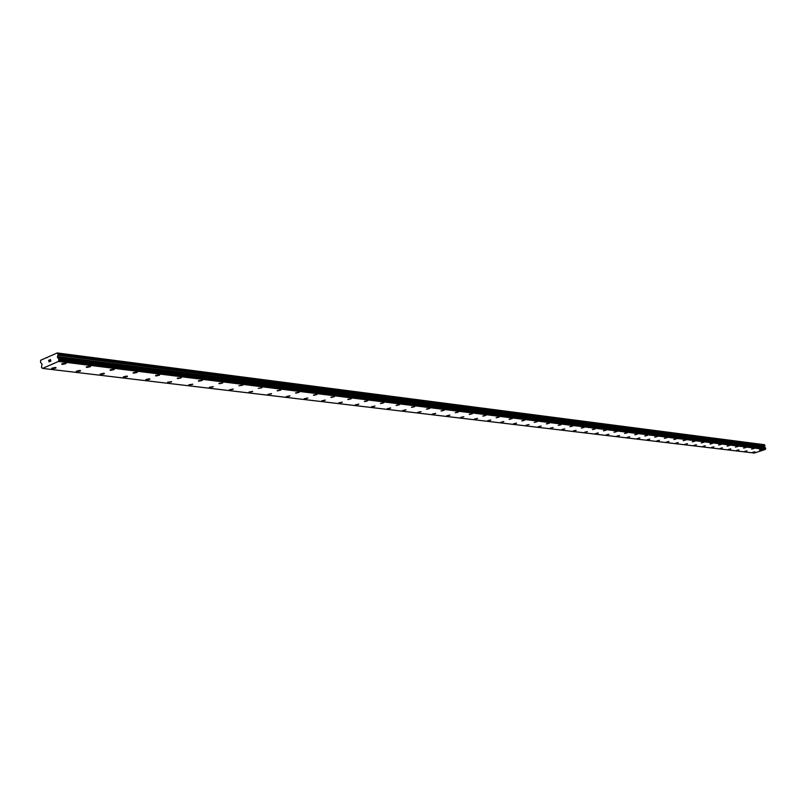 <?xml version="1.0" encoding="UTF-8"?>
<svg xmlns="http://www.w3.org/2000/svg" width="806" height="806" viewBox="0 0 806 806"><rect width="100%" height="100%" fill="white"/><g stroke="black" fill="none" stroke-linecap="round" stroke-linejoin="round"><path stroke-width="1.21" d="M754.9 451.763L752.522 452.357M746.991 450.816L744.593 451.41M738.941 449.869L736.523 450.443M730.75 448.861L728.302 449.486M728.423 449.536L730.75 448.892L728.423 449.536M722.408 447.854L719.939 448.489M720.06 448.539L722.408 447.884L720.06 448.539M713.915 446.826L711.416 447.471M711.537 447.521L713.904 446.867L711.537 447.521M705.26 445.789L702.751 446.403M696.444 444.731L693.916 445.345M687.458 443.643L684.899 444.297M685.029 444.358L687.458 443.683L685.029 444.358M678.299 442.585L675.72 443.199M668.97 441.466L666.371 442.081M659.469 440.278L656.83 440.942M656.971 441.013L659.459 440.318L656.971 441.013M649.767 439.109L647.107 439.784M647.258 439.854L649.757 439.159L647.258 439.854M639.873 437.92L637.193 438.595M637.345 438.666L639.863 437.97L637.345 438.666M629.778 436.751L627.078 437.386M619.492 435.472L616.751 436.147M616.912 436.227L619.482 435.522L616.912 436.227M608.973 434.263L606.223 434.887M598.264 432.913L595.473 433.608M595.644 433.688L598.254 432.973L595.644 433.688M587.322 431.593L584.501 432.288M584.682 432.379L587.312 431.653L584.682 432.379M576.129 430.313L573.288 430.948M562.044 429.669L564.724 428.943L562.044 429.669M564.734 428.883L561.863 429.517M553.057 427.543L550.155 428.188M541.158 426.042L538.217 426.757M538.418 426.858L541.148 426.112L538.418 426.858M528.988 424.581L526.026 425.225M516.535 423.079L513.523 423.805M513.744 423.906L516.515 423.16L513.744 423.906M503.81 421.548L500.758 422.273M500.989 422.384L503.79 421.639L500.989 422.384M490.794 419.986L487.711 420.712M487.942 420.823L490.773 420.077L487.942 420.823M477.474 418.385L474.351 419.12M474.603 419.231L477.454 418.475L474.603 419.231M463.853 416.742L460.72 417.387M449.899 415.07L446.705 415.805M446.967 415.936L449.869 415.171L446.967 415.936M435.623 413.347L432.379 414.093M432.651 414.224L435.593 413.458L432.651 414.224M420.994 411.594L417.71 412.34M418.002 412.471L420.964 411.705L418.002 412.471M406.012 409.791L402.688 410.546M402.98 410.687L405.972 409.911L402.98 410.687M390.658 407.947L387.293 408.702M387.595 408.844L390.618 408.068L387.595 408.844M374.921 406.053L371.506 406.808M371.828 406.959L374.871 406.184L371.828 406.959M358.781 404.108L355.325 404.874M355.658 405.035L358.73 404.249L355.658 405.035M342.228 402.123L338.721 402.889M339.064 403.05L342.177 402.265L339.064 403.05M325.251 400.078L321.685 400.844M322.047 401.015L325.191 400.229L322.047 401.015M307.821 397.983L304.205 398.758M304.577 398.93L307.751 398.144L304.577 398.93M289.918 395.837L286.251 396.602M286.644 396.794L289.848 396.008L286.644 396.794M271.541 393.63L267.814 394.396M268.227 394.587L271.461 393.802L268.227 394.587M252.651 391.353L248.873 392.129M249.296 392.331L252.57 391.545L249.296 392.331M233.236 389.026L229.398 389.802M229.851 390.013L233.146 389.217L229.851 390.013M213.278 386.628L209.379 387.404M209.842 387.626L209.479 387.192L213.187 386.83L209.842 387.626M192.745 384.16L188.785 384.936M189.269 385.167L188.886 384.724L192.644 384.381L189.269 385.167M171.618 381.621L167.588 382.397M168.101 382.638L167.698 382.165L171.507 381.853L168.101 382.638M149.866 379.011L145.765 379.777M146.299 380.029L145.896 379.545L149.342 378.76L149.745 379.253L146.299 380.029M127.469 376.321L123.288 377.087M123.852 377.349L123.429 376.835L126.915 376.059L127.338 376.573L123.852 377.349M104.387 373.551L100.135 374.316M100.72 374.589L100.276 374.055L103.803 373.279L104.246 373.813L100.72 374.589M80.59 370.689L76.258 371.455M76.872 371.747L76.419 371.173L79.985 370.407L80.439 370.972L76.872 371.747M56.057 367.738L51.644 368.503M52.289 368.805L51.816 368.211L55.413 367.445L55.886 368.04L52.289 368.805M761.892 449.496L759.494 450.101M754.023 448.529L751.615 449.103M746.024 447.542L743.595 448.116M737.873 446.534L735.435 447.108M729.591 445.476L727.113 446.111M727.224 446.171L729.581 445.506L727.224 446.171M721.138 444.428L718.65 445.043M712.534 443.36L710.015 444.005M710.136 444.066L712.534 443.401L710.136 444.066M703.759 442.313L701.23 442.927M694.832 441.204L692.273 441.829M685.735 440.046L683.145 440.66M676.456 438.887L673.846 439.522M666.995 437.718L664.366 438.353M657.343 436.57L654.684 437.195M647.51 435.311L644.82 435.986M644.971 436.056L647.5 435.351L644.971 436.056M637.475 434.061L634.755 434.746M634.916 434.817L637.465 434.112L634.916 434.817M627.229 432.852L624.499 433.477M616.792 431.502L614.021 432.187M614.182 432.268L616.781 431.553L614.182 432.268M606.132 430.182L603.341 430.827M595.241 428.832L592.41 429.527M592.581 429.618L595.231 428.893L592.581 429.618M584.118 427.452L581.277 428.097M572.764 426.052L569.892 426.696M561.167 424.611L558.246 425.326M558.437 425.417L561.147 424.681L558.437 425.417M549.309 423.14L546.357 423.865M546.559 423.956L549.299 423.221L546.559 423.956M537.179 421.719L534.207 422.364M524.807 420.107L521.784 420.833M522.006 420.944L524.787 420.188L522.006 420.944M512.142 418.546L509.09 419.271M509.311 419.382L512.122 418.626L509.311 419.382M499.186 416.934L496.093 417.669M496.335 417.78L499.166 417.024L496.335 417.78M485.937 415.302L482.804 416.037M483.046 416.148L485.907 415.392L483.046 416.148M472.376 413.619L469.203 414.365M469.455 414.486L472.346 413.72L469.455 414.486M458.493 411.896L455.279 412.642M455.541 412.773L458.463 411.997L455.541 412.773M444.277 410.143L441.023 410.889M441.295 411.02L444.237 410.244L441.295 411.02M429.719 408.34L426.424 409.095M426.706 409.226L429.679 408.451L426.706 409.226M414.798 406.496L411.463 407.252M411.755 407.393L414.758 406.607L411.755 407.393M399.514 404.602L396.129 405.358M396.441 405.509L399.464 404.723L396.441 405.509M383.837 402.657L380.412 403.423M380.734 403.574L383.787 402.788L380.734 403.574M367.768 400.673L364.302 401.438M364.624 401.6L367.717 400.814L364.624 401.6M351.285 398.627L347.769 399.403M348.111 399.564L351.235 398.779L348.111 399.564M334.369 396.542L330.803 397.308M331.155 397.479L334.309 396.693L331.155 397.479M317.01 394.396L313.393 395.162M313.766 395.343L316.949 394.547L313.766 395.343M299.187 392.19L295.51 392.965M295.893 393.147L299.117 392.351L295.893 393.147M280.871 389.923L277.143 390.698M277.546 390.89L280.8 390.094L277.546 390.89M261.97 387.777L258.273 388.371M242.717 385.197L238.959 385.782M222.829 382.739L218.92 383.525M219.383 383.747L219.02 383.313L222.728 382.951L219.383 383.747M202.366 380.21L198.397 380.996M198.881 381.218L198.498 380.775L202.266 380.432L198.881 381.218M181.31 377.611L177.27 378.387M177.773 378.629L177.391 378.155L181.199 377.843L177.773 378.629M159.638 374.921L155.518 375.707M156.052 375.959L155.649 375.465L159.114 374.679L159.507 375.173L156.052 375.959M137.302 372.16L133.121 372.946M133.675 373.208L133.252 372.684L136.758 371.909L137.171 372.422L133.675 373.208M114.291 369.319L110.039 370.095M110.613 370.377L110.18 369.833L113.717 369.047L114.15 369.591L110.613 370.377M90.574 366.387L86.232 367.163M86.836 367.455L86.393 366.881L89.97 366.105L90.413 366.68L86.836 367.455M66.102 363.365L61.679 364.131M62.324 364.433L61.861 363.838L65.467 363.063L65.931 363.667L62.324 364.433M50.697 361.098L50.577 360.453L50.073 361.38L50.707 361.098M50.556 360.342L50.435 359.688L50.566 360.342M50.435 359.688L49.801 359.97L50.435 359.688M50.496 359.547L49.781 359.859L50.496 359.547L50.808 361.179L50.093 361.491M49.519 361.29L49.126 361.914M48.934 360.977L49.206 360.232L48.934 360.977M49.367 360.04L48.521 360.413L49.367 360.04L48.985 361.773M57.508 356.534L57.71 357.874L58.909 358.73L58.506 361.431L42.567 368.402L41.459 367.375L42.053 364.312L40.512 362.277L40.673 360.252L57.266 352.947L58.123 354.539L57.508 356.534L764.541 446.695L764.934 445.597L764.31 444.69L57.266 352.947M765.146 447.834L764.541 446.695M42.567 368.402L754.295 453.053L765.327 449.446L765.488 447.874L58.838 358.62M46.416 357.723L46.919 357.793M58.506 361.431L765.327 449.446M58.667 360.917L765.428 449.154M59.019 359.839L765.66 448.569M59.08 359.657L765.7 448.468M58.052 358.156L764.954 447.612M57.71 357.874L764.703 447.441M57.407 357.008L764.481 446.957M58.123 354.539L764.934 445.597M57.901 353.391L764.763 444.952M58.657 361.068L765.428 449.244M58.909 358.73L765.559 447.945M57.891 357.985L764.834 447.511M57.508 357.532L764.562 447.249M58.052 355.214L764.904 445.97M58.808 358.61L765.488 447.874"/></g></svg>

